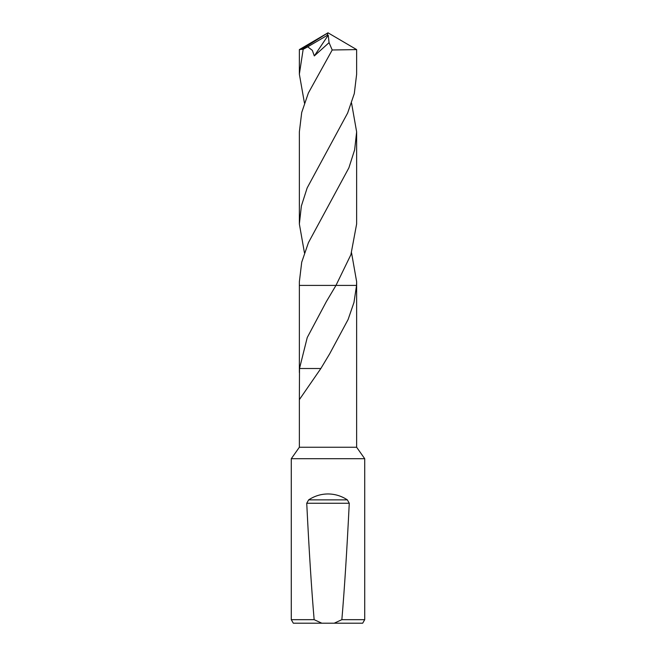<?xml version="1.0" encoding="UTF-8"?>
<svg xmlns="http://www.w3.org/2000/svg" width="656" height="656" viewBox="0 0 656 656"><rect width="100%" height="100%" fill="white"/><g stroke="black" fill="none" stroke-linecap="round" stroke-linejoin="round"><path stroke-width="0.98" d="M328 285.409L299.357 285.409L299.357 281.703L299.357 285.409L356.552 285.409L353.978 302.432L348.09 319.538L329.681 353.789L320.85 368.516L299.357 399.652L299.357 447.253L291.28 458.708L364.72 458.708L364.72 619.674L341.858 619.674L334.191 623.2L362.678 623.2L364.72 619.674M299.357 447.253L356.643 447.253L364.72 458.708M334.191 623.2L321.809 623.2L314.142 619.674C311.518 588.981 309.05 550.171 306.737 503.242L308.64 499.872C314.577 495.977 321.03 494.001 328 493.952C334.97 494.001 341.423 495.977 347.36 499.872L349.263 503.242C346.95 550.171 344.482 588.981 341.858 619.674M351.55 252.831L356.643 281.703L356.643 372.526M299.357 399.652L299.505 368.508L307.238 337.545L326.327 301.653L335.979 285.409L350.903 254.676L356.643 223.934M356.643 447.253L356.634 372.526M320.85 368.516L299.53 368.508M320.686 368.516L319.972 368.516M291.28 458.708L291.28 619.674L314.142 619.674M291.28 619.674L293.322 623.2L321.809 623.2M356.643 49.602L356.643 74.177L354.297 93.603L347.647 113.021L307.164 187.919L301.383 205.943L299.357 223.975L299.357 131.905L301.711 112.471L308.353 93.062L332.207 49.987L356.643 49.602L328 32.8L301.694 49.331L303.162 49.331L307.721 46.83L312.338 50.356L314.306 55.932L329.058 42.648L332.207 49.987M356.643 281.752L356.552 285.409M304.45 103.049L299.357 74.177L299.357 49.602L301.694 49.331M299.357 74.177L303.162 49.331M351.55 103.049L356.643 131.905L356.643 223.975L356.643 131.905L354.642 149.822L348.869 167.879L308.418 242.687L301.719 262.203L299.357 281.752M304.45 252.831L299.357 223.975M307.721 46.83L327 35.506L328 32.8L299.382 49.577M327 35.506L328.254 35.186L314.306 55.932M328.254 35.186L329.058 42.648M327 35.596L328 32.8M308.64 499.872L347.36 499.872M306.737 503.242L349.263 503.242M299.357 285.409L299.357 372.526M356.643 281.703L356.643 285.409"/></g></svg>
